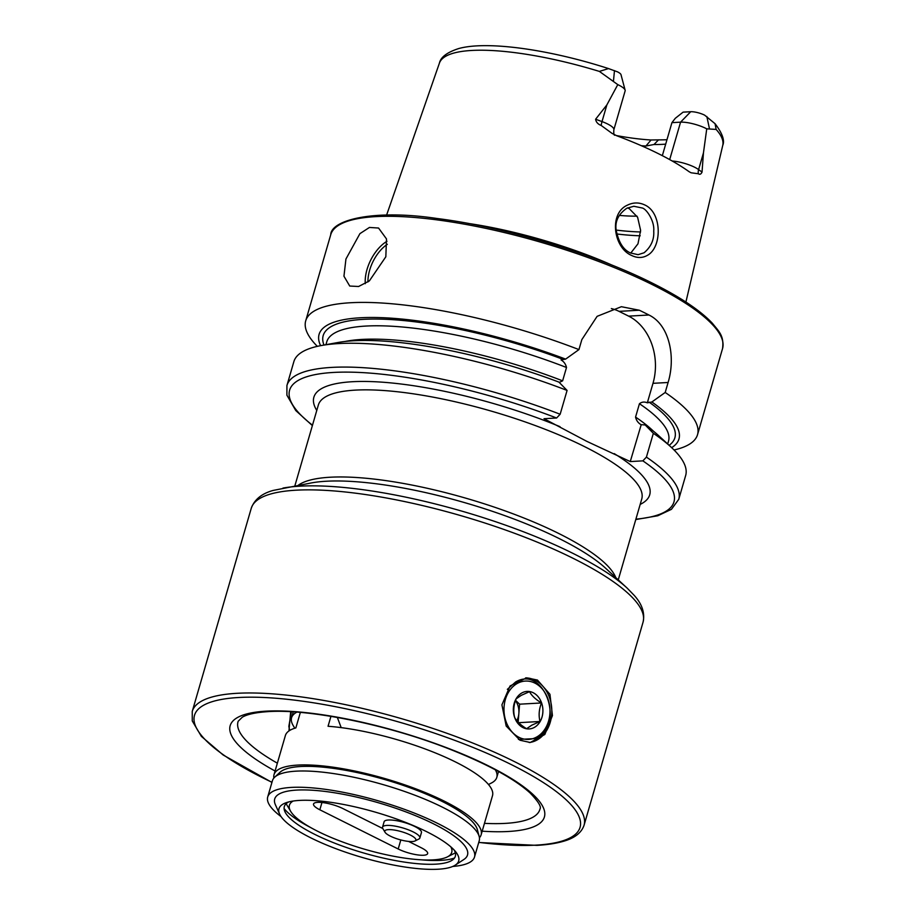 <?xml version="1.0" encoding="UTF-8"?>
<svg xmlns="http://www.w3.org/2000/svg" width="915" height="915" viewBox="0 0 915 915"><rect width="100%" height="100%" fill="white"/><g stroke="black" fill="none" stroke-linecap="round" stroke-linejoin="round"><path stroke-width="1.37" d="M647.294 255.399C642.49 258.133 637.286 258.167 631.67 255.491C613.45 247.839 608.612 213.321 627.461 205.132C633.226 202.329 638.979 202.249 644.698 204.926C662.357 212.6 662.186 247.622 647.294 255.399M630.515 252.986L638.087 254.679L644.091 252.769C651.068 246.844 654.294 239.593 653.733 231.026C654.74 221.041 646.287 208.448 641.941 207.934L633.832 206.264L626.809 208.254C618.712 213.938 615.12 220.915 616.035 229.173C618.288 241.8 623.115 249.738 630.515 252.986M529.202 742.523A32.38 25.483 86.8 0 0 551.642 714.958A32.38 25.483 86.8 0 0 535.058 680.188A32.38 25.483 86.8 0 0 525.553 677.912M537.448 680.051L526.64 677.821L510.055 685.953L501.923 704.847L506.189 726.053L519.96 740.235L530.243 742.488L544.837 734.471L552.443 715.587L549.949 694.279L537.448 680.051M288.946 730.948L290.673 711.721M345.939 259.014L359.915 233.645L369.443 227.446L378.558 228.041L386.485 238.918L385.833 256.783L369.34 280.928L358.589 286.498L349.736 286.04L343.949 276.216L345.939 259.014M669.688 159.599L680.566 122.164A18.655 4.701 16.2 0 1 705.854 128.386A18.655 4.701 16.2 0 1 706.746 128.832L703.452 152.908L702.034 172.112C701.004 174.25 699.781 174.799 698.362 173.758L691.054 172.775L689.052 171.665A150.437 37.904 16.2 0 0 657.965 153.457A150.437 37.904 16.2 0 0 616.882 135.809L612.135 133.441L601.201 125.481A9.07 2.356 110.2 0 1 602.013 121.592L595.608 119.236C596.065 122.107 597.93 124.188 601.201 125.481M630.744 253.1L637.984 243.802L640.614 230.374L637.606 217.232L629.257 208.643L627.518 207.899M560.152 414.255A204.011 51.4 16.2 0 0 286.933 385.49L293.852 361.665A204.011 51.4 16.2 0 1 321.371 345.527A204.011 51.4 16.2 0 1 567.083 390.431L560.152 414.255L556.606 418.006L544.002 418.704L586.778 441.339L630.263 461.572L642.868 460.863L646.413 457.111L653.344 433.298L645.201 424.972L640.992 424.629C638.167 422.993 636.348 420.488 635.559 417.091L639.436 403.732C641.77 401.879 644.4 401.582 647.328 402.817L651.88 401.982L665.205 392.466L668.099 382.481C675.922 356.781 669.334 324.768 648.929 315A204.011 51.4 -163.8 0 0 644.194 312.61A204.011 51.4 -163.8 0 0 639.345 310.231L621.376 306.708L597.118 316.338L581.837 339.625L578.943 349.599L565.619 359.115L561.067 359.95C563.892 361.574 565.699 364.09 566.499 367.487L562.622 380.846L559.237 382.413M665.205 392.466A204.011 51.4 16.2 0 1 697.527 434.671A204.011 51.4 16.2 0 1 674.058 449.986M690.722 111.722L683.105 112.145L675.316 118.287L671.93 122.644L680.566 122.164L690.722 111.722A10.237 2.585 16.2 0 1 704.619 115.141L715.061 123.697L716.136 129.427L706.746 128.832M606.862 104.916L602.013 121.592A18.655 4.701 -163.8 0 1 613.851 129.747L625.128 90.928A18.655 4.701 -163.8 0 0 625.128 90.185L620.988 74.63A10.237 2.585 -163.8 0 0 617.453 71.828L608.521 68.579L599.371 71.404L617.785 84.626L606.862 104.916L595.608 119.236M468.423 223.454A156.854 39.517 16.2 0 1 612.329 265.258M616.161 135.523A114.958 28.96 -163.8 0 0 651.068 139.984L658.503 139.869L654.019 144.501L645.91 146.023A110.097 27.736 16.2 0 1 641.346 145.702M666.966 139.709A113.837 28.685 16.2 0 1 658.503 139.869M665.685 144.124A110.097 27.736 16.2 0 1 654.019 144.501M671.93 122.644L662.334 155.664M637.012 216.146A110.097 27.736 16.2 0 1 619.341 215.402M653.344 433.298A204.011 51.4 16.2 0 1 671.084 447.126A204.011 51.4 16.2 0 1 685.667 475.503L678.747 499.316A204.011 51.4 16.2 0 0 646.413 457.111M645.201 424.972A187.381 47.214 16.2 0 1 658.903 435.883L671.084 447.126M651.88 401.982A187.381 47.214 16.2 0 1 671.656 447.652M321.371 345.527L337.681 342.553A187.381 47.214 16.2 0 1 558.939 382.115L567.083 390.431M641.186 424.789L630.263 461.572M320.605 345.664A187.381 47.214 16.2 0 1 386.862 317.905A187.381 47.214 16.2 0 1 565.619 359.115M317.333 346.35A204.011 51.4 16.2 0 1 305.713 320.833A204.011 51.4 16.2 0 1 578.943 349.599M647.328 402.817L652.99 383.328A51.812 40.775 86.8 0 0 628.639 316.132L619.055 311.363A51.812 40.775 86.8 0 0 611.346 308.584M625.128 90.185A18.655 4.701 -163.8 0 0 617.785 84.626M291.393 711.756L288.854 726.35A22.017 17.328 -93.2 0 0 289.815 730.387M419.859 837.991L421.438 832.581A19.432 4.895 -163.8 0 0 409.851 824.358A19.432 4.895 -163.8 0 0 388.486 820.012A19.432 4.895 -163.8 0 0 384.117 821.739L382.55 827.149A19.432 4.895 16.2 0 1 382.607 827A19.432 4.895 16.2 0 1 402.875 827.961A19.432 4.895 16.2 0 1 419.859 837.991A19.432 4.895 16.2 0 1 419.813 838.14A19.432 4.895 16.2 0 1 418.864 839.032L415.044 840.965A16.195 4.083 -163.8 0 0 415.833 840.222A16.195 4.083 -163.8 0 0 401.971 831.815A16.195 4.083 -163.8 0 0 384.826 830.934A16.195 4.083 -163.8 0 0 385.021 832.238A16.195 4.083 -163.8 0 0 399.192 839.501A16.195 4.083 -163.8 0 0 415.044 840.965M382.825 828.544L342.976 808.608A18.62 4.689 -163.8 0 0 317.711 802.352A18.62 4.689 -163.8 0 0 313.525 804.011A18.62 4.689 -163.8 0 0 319.838 809.786L398.197 848.983A18.62 4.689 -163.8 0 0 416.714 854.77A18.62 4.689 -163.8 0 0 427.648 853.592A18.62 4.689 -163.8 0 0 421.335 847.805L408.536 841.4M300.36 712.419L295.854 727.917A107.833 27.164 -163.8 0 0 285.389 735.523L274.031 774.639A107.833 27.164 16.2 0 1 298.267 765.054A107.833 27.164 16.2 0 1 416.794 789.21A107.833 27.164 16.2 0 1 481.13 834.812A107.833 27.164 16.2 0 1 479.437 837.763M273.871 778.047A107.833 27.164 16.2 0 1 274.031 774.639M450.843 846.867A84.512 21.297 16.2 0 1 447.401 856.886A84.512 21.297 16.2 0 1 432.749 859.894A84.512 21.297 16.2 0 1 350.01 844.625A84.512 21.297 16.2 0 1 290.673 811.353L286.303 803.999A90.997 22.921 16.2 0 1 286.132 803.702M290.673 811.353A84.512 21.297 16.2 0 1 293.143 801.048M455.338 852.86A90.997 22.921 16.2 0 1 455.029 853.02L447.401 856.886M481.13 834.812L492.499 795.684A107.833 27.164 -163.8 0 0 439.509 754.646A107.833 27.164 -163.8 0 0 328.05 726.27L330.944 716.342M421.38 859.826A93.913 23.664 -163.8 0 0 440.515 860.375A93.913 23.664 -163.8 0 0 454.481 858.03M288.637 801.952A89.052 22.44 -163.8 0 0 284.908 811.651A89.052 22.44 -163.8 0 0 346.019 847.359A89.052 22.44 -163.8 0 0 435.323 864.183A89.052 22.44 -163.8 0 0 452.113 860.237A89.052 22.44 -163.8 0 0 454.16 850.035M437.667 869.25A93.582 23.584 -163.8 0 0 455.315 865.098A93.582 23.584 -163.8 0 0 456.025 852.231A93.582 23.584 -163.8 0 0 388.784 816.329A93.582 23.584 -163.8 0 0 300.006 800.385A93.582 23.584 -163.8 0 0 285.88 802.798A93.582 23.584 -163.8 0 0 279.59 814.053A93.582 23.584 -163.8 0 0 343.811 851.568A93.582 23.584 -163.8 0 0 437.667 869.25M455.315 865.098L463.871 859.482A100.387 25.288 -163.8 0 0 416.874 816.237A100.387 25.288 -163.8 0 0 297.272 790.057A100.387 25.288 -163.8 0 0 275.381 804.72L279.59 814.053M452.742 866.448A107.673 27.13 -163.8 0 0 474.508 857.035L479.22 840.782A107.673 27.13 -163.8 0 0 479.185 836.527A107.673 27.13 -163.8 0 0 407.644 792.539A107.673 27.13 -163.8 0 0 296.643 771.128A107.673 27.13 -163.8 0 0 274.752 777.132A107.673 27.13 -163.8 0 0 272.43 780.701L267.718 796.954A107.673 27.13 -163.8 0 0 281.031 816.569M474.508 857.035A107.673 27.13 -163.8 0 0 410.263 811.502A107.673 27.13 -163.8 0 0 291.919 787.38A107.673 27.13 -163.8 0 0 267.718 796.954M479.185 836.527L477.344 829.608A103.933 26.18 -163.8 0 0 408.284 787.152A103.933 26.18 -163.8 0 0 301.138 766.484A103.933 26.18 -163.8 0 0 280.001 772.283L274.752 777.132M284.085 808.517A93.913 23.664 -163.8 0 0 311.077 827.778M296.872 712.133A106.861 26.924 -163.8 0 0 291.576 717.737A106.861 26.924 -163.8 0 0 293.155 725.492L294.779 728.226M385.021 832.238L382.836 828.567A19.432 4.895 16.2 0 1 382.55 827.149M488.473 784.498L491.309 783.068A106.861 26.924 -163.8 0 0 496.811 777.361A106.861 26.924 -163.8 0 0 495.335 769.789M341.181 727.619L337.349 717.44M516.106 698.866C513.612 705.099 513.121 711.275 514.642 717.394C516.575 721.249 520.566 725.023 526.594 728.717L531.764 725.195L540.022 721.489C538.489 715.484 538.981 709.308 541.486 702.96C535.527 699.335 531.546 695.56 529.533 691.649L521.275 695.343L516.106 698.866M522.03 692.861A18.78 14.777 86.8 0 0 514.63 717.429A18.78 14.777 86.8 0 0 534.2 727.494A18.78 14.777 86.8 0 0 541.6 702.926A18.78 14.777 86.8 0 0 522.03 692.861M515.557 700.364L519.594 704.184L541.486 702.96M519.594 704.184L518.165 722.244M518.611 722.69L540.022 721.489M516.803 720.688A16.195 12.741 86.8 0 0 518.862 713.448A16.195 12.741 86.8 0 0 515.465 700.638M484.458 823.351A157.163 39.597 -163.8 0 0 505.24 823.386A157.163 39.597 -163.8 0 0 539.999 808.952C541.531 806.778 538.226 801.449 530.082 792.962C514.093 778.528 486.826 763.739 448.293 748.607C387.194 724.657 309.43 708.816 268.312 711.607C255.811 712.43 247.13 714.306 242.292 717.211L238.186 721.26A157.163 39.597 -163.8 0 0 277.359 763.179M615.772 577.594A168.383 42.422 -163.8 0 0 558.482 533.354A168.383 42.422 -163.8 0 0 330.132 477.23A168.383 42.422 -163.8 0 0 298.164 485.327M282.964 488.084A200.774 50.588 -163.8 0 1 300.12 486.162A200.774 50.588 -163.8 0 1 627.13 588.082L605.764 568.364A171.62 43.245 -163.8 0 0 326.232 481.244A171.62 43.245 -163.8 0 0 311.558 482.891L273.116 490.44C261.747 493.574 254.462 499.521 251.259 508.282L192.253 711.401L192.264 720.951L201.38 736.369L223.157 755.001L271.938 782.417M627.13 588.082L634.175 595.345C642.101 604.083 645.064 613.004 643.073 622.12A204.011 51.4 -163.8 0 0 520.692 535.595A204.011 51.4 -163.8 0 0 296.208 490.188A204.011 51.4 -163.8 0 0 251.259 508.282M643.073 622.12L584.067 825.227A204.011 51.4 -163.8 0 0 461.686 738.714A204.011 51.4 -163.8 0 0 237.202 693.295A204.011 51.4 -163.8 0 0 192.253 711.401M478.762 842.36A200.774 50.588 -163.8 0 0 535.847 845.14A200.774 50.588 -163.8 0 0 510.97 764.425A200.774 50.588 -163.8 0 0 238.724 697.505A200.774 50.588 -163.8 0 0 271.972 782.279M482.182 831.186A163.625 41.232 -163.8 0 0 508.363 831.483A163.625 41.232 -163.8 0 0 488.095 765.695A163.625 41.232 -163.8 0 0 266.208 711.161A163.625 41.232 -163.8 0 0 275.083 771.013M387.331 244.294A30.435 17.145 -63.6 0 0 369.66 270.142A30.435 17.145 -63.6 0 0 367.944 281.957M365.268 283.661A32.38 18.243 116.4 0 1 367.018 269.49A32.38 18.243 116.4 0 1 386.988 241.251M672.239 161.017A18.655 4.701 16.2 0 1 694.577 167.205A18.655 4.701 16.2 0 1 698.602 169.595L702.034 172.112M698.362 173.758A9.07 7.24 126.4 0 1 698.602 169.595L703.452 152.908M652.326 284.622A204.011 51.4 16.2 0 1 722.553 348.558C724.245 335.714 718.893 331.436 712.362 323.247C700.227 310.391 680.097 296.963 651.995 282.952C593.423 253.512 504.737 226.931 436.924 218.479C373.48 208.929 331.081 220.103 330.738 234.72A204.011 51.4 16.2 0 1 449.837 221.716A204.011 51.4 16.2 0 1 652.326 284.622M294.847 485.922L318.34 405.059A168.383 42.422 16.2 0 1 416.645 394.319A168.383 42.422 16.2 0 1 583.781 446.246A168.383 42.422 16.2 0 1 641.747 499.007L618.254 579.881M316.773 410.446A174.868 44.057 16.2 0 1 380.731 382.07A174.868 44.057 16.2 0 1 560.003 426.665M716.136 129.427A147.532 37.172 16.2 0 1 722.747 145.394L685.907 302.041M608.521 68.579C549.926 49.604 487.34 40.603 458.792 48.529C447.172 52.269 440.721 57.107 439.429 63.078A147.532 37.172 16.2 0 1 599.371 71.404M642.868 460.863A200.122 50.416 16.2 0 1 635.891 519.16M649.112 402.131A183.126 46.139 16.2 0 1 669.128 445.319M614.251 453.623A174.868 44.057 16.2 0 1 640.18 504.405M312.495 425.201A200.122 50.416 16.2 0 1 338.962 372.211A200.122 50.416 16.2 0 1 556.606 418.006M344.978 341.489A177.945 44.835 16.2 0 1 562.622 380.846M635.559 417.091A177.945 44.835 16.2 0 1 653.321 431.068M639.436 403.732A177.945 44.835 16.2 0 1 668.51 441.133L667.676 443.981M325.934 344.692L326.758 341.844A177.945 44.835 16.2 0 1 566.499 367.487M323.99 345.047A183.126 46.139 16.2 0 1 562.851 359.275M640.592 231.953A127.585 32.151 16.2 0 1 616.092 230.065M640.226 235.784A129.53 32.631 16.2 0 1 616.664 233.954M668.099 382.481L652.99 383.328M648.929 315L628.639 316.132M639.345 310.231L619.055 311.363M709.411 128.523L706.837 116.502M613.485 80.863L614.48 70.615M645.91 146.023L651.068 139.984M321.954 802.501L319.838 809.786M400.816 839.947L398.197 848.983M536.442 737.158A29.211 22.989 86.8 0 0 547.959 698.957A29.211 22.989 86.8 0 0 517.524 683.311A29.211 22.989 86.8 0 0 506.006 721.512A29.211 22.989 86.8 0 0 536.442 737.158M584.067 825.227C581.46 832.89 574.437 838.289 562.977 841.423C555.805 843.481 547.124 844.797 536.899 845.369L478.728 842.498M697.527 434.671L722.553 348.558M439.429 63.078L386.599 215.094M715.061 123.697C722.335 133.235 724.909 140.464 722.747 145.394M635.776 519.548L657.771 515.774L671.461 509.312L678.747 499.316M286.933 385.49L286.898 395.177L295.774 410.549L312.381 425.589M305.713 320.833L330.738 234.72M613.851 129.747C613.61 133.155 613.862 134.997 614.594 135.248M293.269 711.87L291.576 717.737M498.515 771.505L496.811 777.361M507.345 689.35L515.557 682.03C544.025 664.782 565.527 724.783 536.064 738.577L518.439 739.412"/></g></svg>
